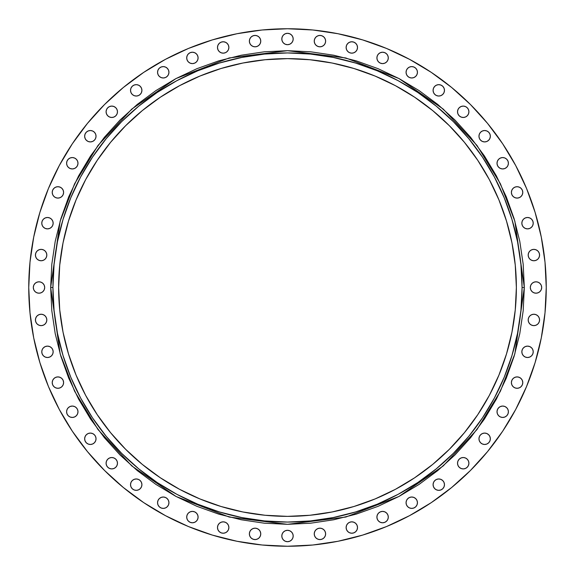 <?xml version="1.0" encoding="UTF-8"?>
<svg xmlns="http://www.w3.org/2000/svg" width="575" height="575" viewBox="0 0 575 575"><rect width="100%" height="100%" fill="white"/><g stroke="black" fill="none" stroke-linecap="round" stroke-linejoin="round"><path stroke-width="0.86" d="M57.91 186.71A5.692 5.692 0 0 0 55.739 187.141L53.885 188.377L52.656 190.224L52.217 192.402A5.692 5.692 0 0 1 57.917 186.71A5.692 5.692 0 0 1 63.609 192.402A5.692 5.692 0 0 0 57.917 186.71L55.732 187.141A5.692 5.692 0 0 0 52.217 192.395L52.656 194.58L53.885 196.427L55.732 197.663L57.917 198.095L60.095 197.663L61.942 196.427L63.171 194.58L63.609 192.402L63.171 190.224L61.942 188.377L60.095 187.141L57.917 186.71L60.095 187.141L61.942 188.377L63.171 190.224M72.292 157.557L70.114 157.988L68.267 159.225L67.031 161.072L66.599 163.25A5.692 5.692 0 0 1 72.292 157.557A5.692 5.692 0 0 1 77.984 163.25L77.553 161.072L76.317 159.225L74.47 157.988L72.292 157.557L70.114 157.988L68.267 159.225L67.031 161.072L66.599 163.25L67.031 165.428L68.267 167.275L70.114 168.511L72.292 168.942L74.47 168.511L76.317 167.275L77.553 165.428L77.984 163.25L77.553 161.072M96.039 136.225A5.692 5.692 0 0 1 90.347 141.917A5.692 5.692 0 0 1 84.654 136.225A5.692 5.692 0 0 1 90.347 130.525A5.692 5.692 0 0 1 96.039 136.225L95.608 134.04L94.372 132.192L92.532 130.963L90.347 130.525L88.169 130.963L86.322 132.192L85.093 134.04L84.654 136.225L85.093 138.403L86.322 140.25L88.169 141.479L90.347 141.917L92.532 141.479L94.372 140.25L95.608 138.403L96.039 136.225L95.608 134.04M107.748 107.762A5.692 5.692 0 0 0 106.087 111.78A5.692 5.692 0 0 1 111.78 106.087A5.692 5.692 0 0 1 117.472 111.78A5.692 5.692 0 0 0 107.762 107.748M132.192 86.322L130.963 88.169L130.525 90.347A5.692 5.692 0 0 1 136.225 84.654A5.692 5.692 0 0 1 141.917 90.347L141.479 88.169L140.25 86.322L138.403 85.093L136.225 84.654L134.04 85.093L132.192 86.322L130.963 88.169L130.525 90.347L130.963 92.532L132.192 94.372L134.04 95.608L136.225 96.039L138.403 95.608L140.25 94.372L141.479 92.532L141.917 90.347L141.479 88.169M163.25 66.599L161.072 67.031L159.225 68.267L157.988 70.114L157.557 72.292A5.692 5.692 0 0 1 163.25 66.599A5.692 5.692 0 0 1 168.942 72.292L168.511 70.114L167.275 68.267L165.428 67.031L163.25 66.599L161.072 67.031L159.225 68.267L157.988 70.114L157.557 72.292L157.988 74.47L159.225 76.317L161.072 77.553L163.25 77.984L165.428 77.553L167.275 76.317L168.511 74.47L168.942 72.292L168.511 70.114M198.095 57.917A5.692 5.692 0 0 1 192.402 63.609A5.692 5.692 0 0 1 186.71 57.917L187.141 60.095L188.377 61.942L190.224 63.171L192.402 63.609L194.58 63.171L196.427 61.942L197.663 60.095L198.095 57.917L197.663 55.732L196.427 53.885A5.692 5.692 0 0 0 187.141 55.732L186.71 57.917A5.692 5.692 0 0 1 192.402 52.217A5.692 5.692 0 0 1 198.095 57.917A5.692 5.692 0 0 0 196.427 53.892M197.663 55.732L196.427 53.885L194.58 52.656L192.402 52.217L190.224 52.656L188.377 53.885L187.141 55.732A5.692 5.692 0 0 0 186.71 57.91M219.154 43.441L221.001 42.205L223.186 41.774L225.364 42.205L227.211 43.441L228.44 45.288L228.879 47.466A5.692 5.692 0 0 1 223.186 53.159A5.692 5.692 0 0 1 217.487 47.466A5.692 5.692 0 0 1 223.186 41.774A5.692 5.692 0 0 1 228.879 47.466A5.692 5.692 0 0 0 217.925 45.281A5.692 5.692 0 0 0 217.487 47.459L217.925 49.644L219.154 51.491L221.001 52.727L223.186 53.159L225.364 52.727L227.211 51.491L228.44 49.644L228.879 47.466L228.44 45.288L227.211 43.441L225.364 42.205L223.186 41.774L221.001 42.205L219.154 43.441L217.925 45.288L217.487 47.466L217.925 45.288M257.241 35.866L255.063 35.427L252.885 35.866L251.038 37.095L249.802 38.942L249.37 41.127L249.802 43.305L251.038 45.152L252.885 46.381L255.063 46.819L257.241 46.381L259.088 45.152L260.324 43.305L260.755 41.127L260.324 38.942L259.088 37.095L257.241 35.866L255.063 35.427A5.692 5.692 0 0 0 249.37 41.127A5.692 5.692 0 0 1 255.063 35.427A5.692 5.692 0 0 1 260.755 41.127A5.692 5.692 0 0 0 260.324 38.956L259.088 37.095A5.692 5.692 0 0 0 255.07 35.427M260.317 38.935A5.692 5.692 0 0 0 259.095 37.102M281.808 38.999A5.692 5.692 0 0 1 287.5 33.307A5.692 5.692 0 0 1 293.192 38.999L292.761 36.822L291.525 34.974L289.678 33.738L287.5 33.307L285.322 33.738L283.475 34.974L282.239 36.822L281.808 38.999L282.239 41.177L283.475 43.024L285.322 44.261L287.5 44.692L289.678 44.261L291.525 43.024L292.761 41.177L293.192 38.999L292.761 36.822L291.525 34.974L289.678 33.738L287.5 33.307L285.322 33.738L283.475 34.974L282.239 36.822L281.808 38.999A5.692 5.692 0 0 0 287.5 44.692A5.692 5.692 0 0 0 293.192 38.999M314.676 38.942L314.245 41.127A5.692 5.692 0 0 1 319.937 35.427A5.692 5.692 0 0 1 325.63 41.127A5.692 5.692 0 0 0 319.944 35.427L317.759 35.866L315.912 37.095L314.676 38.942A5.692 5.692 0 0 0 314.245 41.127L314.676 43.305L315.912 45.152L317.759 46.381L319.937 46.819L322.115 46.381L323.962 45.152L325.198 43.305L325.63 41.127L325.198 38.942L323.962 37.095L322.115 35.866L319.937 35.427L317.759 35.866M319.93 35.427A5.692 5.692 0 0 0 315.912 37.095M315.905 37.102A5.692 5.692 0 0 0 314.683 38.935M357.075 45.288L357.513 47.466A5.692 5.692 0 0 1 351.814 53.159A5.692 5.692 0 0 1 346.121 47.466A5.692 5.692 0 0 1 351.814 41.774A5.692 5.692 0 0 1 357.513 47.466A5.692 5.692 0 0 0 346.56 45.281A5.692 5.692 0 0 0 346.121 47.459L346.56 49.644L347.789 51.491L349.636 52.727L351.814 53.159L353.999 52.727L355.846 51.491L357.075 49.644L357.513 47.466L357.075 45.288L355.846 43.441L353.999 42.205L351.814 41.774L349.636 42.205L347.789 43.441L346.56 45.288L346.121 47.466L346.56 45.288M376.905 57.917A5.692 5.692 0 0 1 382.598 52.217A5.692 5.692 0 0 1 388.29 57.917L387.859 55.732A5.692 5.692 0 0 0 378.573 53.885L377.337 55.732A5.692 5.692 0 0 0 376.905 57.917L377.337 60.095L378.573 61.942L380.42 63.171L382.598 63.609L384.776 63.171L386.623 61.942L387.859 60.095L388.29 57.917A5.692 5.692 0 0 1 382.598 63.609A5.692 5.692 0 0 1 376.905 57.917L377.337 55.732A5.692 5.692 0 0 1 378.573 53.892M388.29 57.91A5.692 5.692 0 0 0 387.859 55.739L386.623 53.885L384.776 52.656L382.598 52.217L380.42 52.656L378.573 53.885M409.573 67.031L407.725 68.267L406.489 70.114L406.058 72.292A5.692 5.692 0 0 1 411.75 66.599A5.692 5.692 0 0 1 417.443 72.292L417.012 70.114L415.775 68.267L413.928 67.031L411.75 66.599L409.573 67.031L407.725 68.267L406.489 70.114L406.058 72.292L406.489 74.47L407.725 76.317L409.573 77.553L411.75 77.984L413.928 77.553L415.775 76.317L417.012 74.47L417.443 72.292L417.012 70.114L415.775 68.267L413.928 67.031L411.75 66.599M442.8 86.322A5.692 5.692 0 0 0 436.612 85.086L434.75 86.322A5.692 5.692 0 0 0 433.083 90.347A5.692 5.692 0 0 1 438.775 84.654A5.692 5.692 0 0 1 444.475 90.347A5.692 5.692 0 0 0 444.044 88.176M436.598 85.093L434.75 86.322L433.521 88.169L433.083 90.347L433.521 92.532L434.75 94.372L436.598 95.608L438.775 96.039L440.96 95.608L442.808 94.372L444.037 92.532L444.475 90.347L444.037 88.169A5.692 5.692 0 0 0 442.808 86.329L440.96 85.093L438.775 84.654L436.598 85.093A5.692 5.692 0 0 0 434.757 86.322M457.959 109.602L457.527 111.78A5.692 5.692 0 0 1 463.22 106.087A5.692 5.692 0 0 1 468.912 111.78L468.474 109.602L467.245 107.755L465.398 106.526L463.22 106.087L461.042 106.526L459.195 107.755L457.959 109.602L457.527 111.78L457.959 113.958L459.195 115.805L461.042 117.041L463.22 117.472L465.398 117.041L467.245 115.805L468.474 113.958L468.912 111.78L468.474 109.602L467.245 107.755L465.398 106.526L463.22 106.087L461.042 106.526L459.195 107.755M478.961 136.225A5.692 5.692 0 0 1 484.653 130.525A5.692 5.692 0 0 1 490.346 136.225L489.907 134.04L488.678 132.192L486.831 130.963L484.653 130.525L482.468 130.963L480.628 132.192L479.392 134.04L478.961 136.225L479.392 138.403L480.628 140.25L482.468 141.479L484.653 141.917L486.831 141.479L488.678 140.25L489.907 138.403L490.346 136.225A5.692 5.692 0 0 1 484.653 141.917A5.692 5.692 0 0 1 478.961 136.225L479.392 134.04L480.628 132.192L482.468 130.963M500.53 157.988L498.683 159.225L497.447 161.072L497.016 163.25A5.692 5.692 0 0 1 502.708 157.557A5.692 5.692 0 0 1 508.401 163.25L507.969 161.072L506.733 159.225L504.886 157.988L502.708 157.557L500.53 157.988L498.683 159.225L497.447 161.072L497.016 163.25L497.447 165.428L498.683 167.275L500.53 168.511L502.708 168.942L504.886 168.511L506.733 167.275L507.969 165.428L508.401 163.25L507.969 161.072L506.733 159.225L504.886 157.988L502.708 157.557M511.391 192.402A5.692 5.692 0 0 1 517.083 186.71A5.692 5.692 0 0 1 522.783 192.402L522.344 190.224L521.115 188.377L519.268 187.141L517.083 186.71L514.905 187.141L513.058 188.377L511.829 190.224L511.391 192.402L511.829 194.58L513.058 196.427L514.905 197.663L517.083 198.095L519.268 197.663L521.115 196.427L522.344 194.58L522.783 192.402A5.692 5.692 0 0 1 517.083 198.095A5.692 5.692 0 0 1 511.391 192.402L511.829 194.58L513.058 196.427M527.534 228.879L529.712 228.44L531.559 227.211L532.795 225.364L533.226 223.186A5.692 5.692 0 0 1 527.534 228.879A5.692 5.692 0 0 1 521.841 223.186A5.692 5.692 0 0 1 527.534 217.487A5.692 5.692 0 0 1 533.226 223.186L532.795 221.001L531.559 219.154L529.712 217.925L527.534 217.487L525.356 217.925L523.509 219.154L522.273 221.001L521.841 223.186L522.273 225.364L523.509 227.211L525.356 228.44L527.534 228.879L529.712 228.44L531.559 227.211L532.795 225.364L533.226 223.186L532.795 221.001L531.559 219.154M539.134 257.241L539.573 255.063A5.692 5.692 0 0 1 533.873 260.755A5.692 5.692 0 0 1 528.181 255.063A5.692 5.692 0 0 1 533.873 249.37A5.692 5.692 0 0 1 539.573 255.063A5.692 5.692 0 0 0 532.766 249.478A5.692 5.692 0 0 0 528.181 255.056L528.619 257.241L529.848 259.088L531.695 260.324L533.873 260.755L536.058 260.324L537.905 259.088L539.134 257.241L539.573 255.063L539.134 252.885L537.905 251.038L536.058 249.802L533.873 249.37L531.695 249.802L529.848 251.038L528.619 252.885L528.181 255.063L528.619 257.241M533.823 282.239L531.976 283.475L530.739 285.322L530.308 287.5A5.692 5.692 0 0 1 536.001 281.808A5.692 5.692 0 0 1 541.693 287.5L541.262 285.322L540.026 283.475L538.178 282.239L536.001 281.808L533.823 282.239L531.976 283.475L530.739 285.322L530.308 287.5L530.739 289.678L531.976 291.525L533.823 292.761L536.001 293.192L538.178 292.761L540.026 291.525L541.262 289.678L541.693 287.5L541.262 285.322L540.026 283.475L538.178 282.239L536.001 281.808M536.058 314.676L533.873 314.245L531.695 314.676L529.848 315.912A5.692 5.692 0 0 0 528.619 317.752L528.181 319.937A5.692 5.692 0 0 1 533.873 314.245A5.692 5.692 0 0 1 539.573 319.937L539.134 317.759L537.905 315.912L536.058 314.676A5.692 5.692 0 0 0 529.855 315.905M539.573 319.93A5.692 5.692 0 0 0 537.905 315.912M537.898 315.905A5.692 5.692 0 0 0 536.065 314.683M529.848 315.912L528.619 317.759A5.692 5.692 0 0 0 528.181 319.93M531.559 355.846L532.795 353.999L533.226 351.814A5.692 5.692 0 0 1 527.534 357.513A5.692 5.692 0 0 1 521.841 351.814A5.692 5.692 0 0 1 527.534 346.121A5.692 5.692 0 0 1 533.226 351.814A5.692 5.692 0 0 0 525.363 346.553L523.509 347.789L522.273 349.636L521.841 351.814L522.273 353.999L523.509 355.846L525.356 357.075L527.534 357.513L529.712 357.075L531.559 355.846L532.795 353.999L533.226 351.814L532.795 349.636L531.559 347.789L529.712 346.56L527.534 346.121L525.356 346.56L523.509 347.789L522.273 349.636L521.841 351.814A5.692 5.692 0 0 1 525.349 346.56M521.108 378.573A5.692 5.692 0 0 0 519.275 377.344L517.083 376.905L514.905 377.337L513.058 378.573L511.829 380.42A5.692 5.692 0 0 0 511.391 382.591A5.692 5.692 0 0 1 517.083 376.905A5.692 5.692 0 0 1 522.783 382.598A5.692 5.692 0 0 0 521.115 378.573L519.268 377.337A5.692 5.692 0 0 0 513.065 378.566M511.829 380.42L511.391 382.598L511.829 380.42L513.058 378.573A5.692 5.692 0 0 0 511.829 380.413M497.016 411.75A5.692 5.692 0 0 1 502.708 406.058A5.692 5.692 0 0 1 508.401 411.75L507.969 409.573L506.733 407.725L504.886 406.489L502.708 406.058L500.53 406.489L498.683 407.725L497.447 409.573L497.016 411.75L497.447 413.928L498.683 415.775L500.53 417.012L502.708 417.443L504.886 417.012L506.733 415.775L507.969 413.928L508.401 411.75A5.692 5.692 0 0 1 502.708 417.443A5.692 5.692 0 0 1 497.016 411.75L497.447 413.928M478.961 438.775A5.692 5.692 0 0 1 484.653 433.083A5.692 5.692 0 0 1 490.346 438.775L489.907 436.598L488.678 434.75L486.831 433.521L484.653 433.083L482.468 433.521L480.628 434.75L479.392 436.598L478.961 438.775L479.392 440.96L480.628 442.808L482.468 444.037L484.653 444.475L486.831 444.037L488.678 442.808L489.907 440.96L490.346 438.775A5.692 5.692 0 0 1 484.653 444.475A5.692 5.692 0 0 1 478.961 438.775L479.392 440.96M457.959 461.042L457.527 463.22A5.692 5.692 0 0 1 463.22 457.527A5.692 5.692 0 0 1 468.912 463.22A5.692 5.692 0 0 0 463.22 457.527A5.692 5.692 0 0 0 457.527 463.22L457.959 465.398L459.195 467.245L461.042 468.474L463.22 468.912L465.398 468.474L467.245 467.245L468.474 465.398L468.912 463.22L468.474 461.042L467.245 459.195L465.398 457.959L463.22 457.527L461.042 457.959L459.195 459.195L457.959 461.042L457.527 463.22L457.959 465.398L459.195 467.245L461.042 468.474L463.22 468.912L465.398 468.474L467.245 467.245L468.474 465.398L468.912 463.22L468.474 461.042L467.245 459.195M433.083 484.653A5.692 5.692 0 0 1 438.775 478.961A5.692 5.692 0 0 1 444.475 484.653L444.037 482.468L442.808 480.628L440.96 479.392L438.775 478.961L436.598 479.392L434.75 480.628L433.521 482.468L433.083 484.653L433.521 486.831L434.75 488.678L436.598 489.907L438.775 490.346L440.96 489.907L442.808 488.678L444.037 486.831L444.475 484.653A5.692 5.692 0 0 1 438.775 490.346A5.692 5.692 0 0 1 433.083 484.653L433.521 486.831M406.058 502.708A5.692 5.692 0 0 1 411.75 497.016A5.692 5.692 0 0 1 417.443 502.708L417.012 500.53L415.775 498.683L413.928 497.447L411.75 497.016L409.573 497.447L407.725 498.683L406.489 500.53L406.058 502.708L406.489 504.886L407.725 506.733L409.573 507.969L411.75 508.401L413.928 507.969L415.775 506.733L417.012 504.886L417.443 502.708A5.692 5.692 0 0 1 411.75 508.401A5.692 5.692 0 0 1 406.058 502.708L406.489 504.886M378.566 513.065A5.692 5.692 0 0 0 377.344 514.905L376.905 517.083A5.692 5.692 0 0 1 382.598 511.391A5.692 5.692 0 0 1 388.29 517.083A5.692 5.692 0 0 0 380.42 511.822L378.573 513.058L377.337 514.905A5.692 5.692 0 0 0 376.905 517.083L377.337 519.268L378.573 521.115L380.42 522.344L382.598 522.783L384.776 522.344L386.623 521.115L387.859 519.268L388.29 517.083L387.859 514.905L386.623 513.058L384.776 511.829L382.598 511.391L380.42 511.829L378.573 513.058A5.692 5.692 0 0 1 380.413 511.829M346.56 525.356L346.121 527.534A5.692 5.692 0 0 1 351.814 521.841A5.692 5.692 0 0 1 357.513 527.534A5.692 5.692 0 0 0 357.082 525.363L355.846 523.509L353.999 522.273L351.814 521.841L349.636 522.273L347.789 523.509L346.56 525.356A5.692 5.692 0 0 0 346.121 527.527L346.56 529.712L347.789 531.559L349.636 532.795L351.814 533.226L353.999 532.795L355.846 531.559L357.075 529.712L357.513 527.534L357.075 525.356M357.075 525.349A5.692 5.692 0 0 0 346.56 525.349M49.644 217.925L47.466 217.487L45.288 217.925L43.441 219.154L42.205 221.001L41.774 223.186L42.205 225.364L43.441 227.211L45.288 228.44L47.466 228.879L49.644 228.44L51.491 227.211L52.727 225.364L53.159 223.186L52.727 221.001L51.491 219.154L49.644 217.925A5.692 5.692 0 0 0 41.774 223.186A5.692 5.692 0 0 1 47.466 217.487A5.692 5.692 0 0 1 53.159 223.186A5.692 5.692 0 0 0 49.651 217.925M46.381 257.241L46.819 255.063A5.692 5.692 0 0 1 41.127 260.755A5.692 5.692 0 0 1 35.427 255.063A5.692 5.692 0 0 1 41.127 249.37A5.692 5.692 0 0 1 46.819 255.063A5.692 5.692 0 0 0 35.866 252.885A5.692 5.692 0 0 0 35.427 255.056L35.866 257.241L37.095 259.088L38.942 260.324L41.127 260.755L43.305 260.324L45.152 259.088L46.381 257.241L46.819 255.063L46.381 252.885L45.152 251.038L43.305 249.802L41.127 249.37L38.942 249.802L37.095 251.038L35.866 252.885L35.427 255.063L35.866 257.241M38.999 281.808L36.822 282.239L34.974 283.475L33.738 285.322L33.307 287.5A5.692 5.692 0 0 1 38.999 281.808A5.692 5.692 0 0 1 44.692 287.5L44.261 285.322L43.024 283.475L41.177 282.239L38.999 281.808L36.822 282.239L34.974 283.475L33.738 285.322L33.307 287.5L33.738 289.678L34.974 291.525L36.822 292.761L38.999 293.192L41.177 292.761L43.024 291.525L44.261 289.678L44.692 287.5L44.261 285.322M45.145 315.905A5.692 5.692 0 0 0 43.312 314.676L41.127 314.245L38.942 314.676L37.095 315.912L35.866 317.759L35.427 319.937A5.692 5.692 0 0 1 41.127 314.245A5.692 5.692 0 0 1 46.819 319.937L46.381 317.759A5.692 5.692 0 0 0 45.152 315.912L43.305 314.676A5.692 5.692 0 0 0 38.956 314.676L37.095 315.912A5.692 5.692 0 0 0 35.427 319.93M46.819 319.93A5.692 5.692 0 0 0 46.388 317.759L45.152 315.912M38.935 314.683A5.692 5.692 0 0 0 37.102 315.905M47.466 346.121L45.288 346.56L43.441 347.789L42.205 349.636L41.774 351.814A5.692 5.692 0 0 1 47.466 346.121A5.692 5.692 0 0 1 53.159 351.814L52.727 349.636L51.491 347.789L49.644 346.56L47.466 346.121L45.288 346.56L43.441 347.789L42.205 349.636L41.774 351.814L42.205 353.999L43.441 355.846L45.288 357.075L47.466 357.513L49.644 357.075L51.491 355.846L52.727 353.999L53.159 351.814L52.727 349.636M55.732 377.337L53.885 378.573L52.656 380.42L52.217 382.598A5.692 5.692 0 0 1 57.917 376.905A5.692 5.692 0 0 1 63.609 382.598L63.171 380.42L61.942 378.573L60.095 377.337L57.917 376.905L55.732 377.337L53.885 378.573L52.656 380.42L52.217 382.598L52.656 384.776L53.885 386.623L55.732 387.859L57.917 388.29L60.095 387.859L61.942 386.623L63.171 384.776L63.609 382.598L63.171 380.42L61.942 378.573M66.599 411.75A5.692 5.692 0 0 1 72.292 406.058A5.692 5.692 0 0 1 77.984 411.75L77.553 409.573L76.317 407.725L74.47 406.489L72.292 406.058L70.114 406.489L68.267 407.725L67.031 409.573L66.599 411.75L67.031 413.928L68.267 415.775L70.114 417.012L72.292 417.443L74.47 417.012L76.317 415.775L77.553 413.928L77.984 411.75A5.692 5.692 0 0 1 72.292 417.443A5.692 5.692 0 0 1 66.599 411.75L67.031 413.928L68.267 415.775L70.114 417.012L72.292 417.443M84.654 438.775A5.692 5.692 0 0 1 90.347 433.083A5.692 5.692 0 0 1 96.039 438.775L95.608 436.598L94.372 434.75L92.532 433.521L90.347 433.083L88.169 433.521L86.322 434.75L85.093 436.598L84.654 438.775L85.093 440.96L86.322 442.808L88.169 444.037L90.347 444.475L92.532 444.037L94.372 442.808L95.608 440.96L96.039 438.775A5.692 5.692 0 0 1 90.347 444.475A5.692 5.692 0 0 1 84.654 438.775M113.958 457.959L111.78 457.527L109.602 457.959L107.755 459.195L106.526 461.042L106.087 463.22A5.692 5.692 0 0 1 111.78 457.527A5.692 5.692 0 0 1 117.472 463.22A5.692 5.692 0 0 0 111.78 457.527A5.692 5.692 0 0 0 106.087 463.22L106.526 465.398L107.755 467.245L109.602 468.474L111.78 468.912L113.958 468.474L115.805 467.245L117.041 465.398L117.472 463.22L117.041 461.042L115.805 459.195L113.958 457.959L111.78 457.527L109.602 457.959L107.755 459.195L106.526 461.042L106.087 463.22L106.526 465.398L107.755 467.245L109.602 468.474L111.78 468.912L113.958 468.474L115.805 467.245M130.525 484.653A5.692 5.692 0 0 1 136.225 478.961A5.692 5.692 0 0 1 141.917 484.653L141.479 482.468L140.25 480.628L138.403 479.392L136.225 478.961L134.04 479.392L132.192 480.628L130.963 482.468L130.525 484.653L130.963 486.831L132.192 488.678L134.04 489.907L136.225 490.346L138.403 489.907L140.25 488.678L141.479 486.831L141.917 484.653A5.692 5.692 0 0 1 136.225 490.346A5.692 5.692 0 0 1 130.525 484.653L130.963 486.831L132.192 488.678M157.557 502.708A5.692 5.692 0 0 1 163.25 497.016A5.692 5.692 0 0 1 168.942 502.708L168.511 500.53L167.275 498.683L165.428 497.447L163.25 497.016L161.072 497.447L159.225 498.683L157.988 500.53L157.557 502.708L157.988 504.886L159.225 506.733L161.072 507.969L163.25 508.401L165.428 507.969L167.275 506.733L168.511 504.886L168.942 502.708A5.692 5.692 0 0 1 163.25 508.401A5.692 5.692 0 0 1 157.557 502.708L157.988 504.886L159.225 506.733L161.072 507.969L163.25 508.401M194.587 511.829A5.692 5.692 0 0 1 196.427 513.058L194.58 511.829L192.402 511.391L190.224 511.829L188.377 513.058L187.141 514.905L186.71 517.083L187.141 519.268L188.377 521.115L190.224 522.344L192.402 522.783L194.58 522.344L196.427 521.115L197.663 519.268L198.095 517.083L197.663 514.905L196.427 513.058L194.58 511.829A5.692 5.692 0 0 0 186.71 517.083A5.692 5.692 0 0 1 192.402 511.391A5.692 5.692 0 0 1 198.095 517.083A5.692 5.692 0 0 0 196.434 513.065M217.925 525.356L217.487 527.534A5.692 5.692 0 0 1 223.186 521.841A5.692 5.692 0 0 1 228.879 527.534A5.692 5.692 0 0 0 228.447 525.363L227.211 523.509L225.364 522.273L223.186 521.841L221.001 522.273L219.154 523.509L217.925 525.356A5.692 5.692 0 0 0 217.487 527.527L217.925 529.712L219.154 531.559L221.001 532.795L223.186 533.226L225.364 532.795L227.211 531.559L228.44 529.712L228.879 527.534L228.44 525.356L227.211 523.509L225.364 522.273L223.186 521.841M228.44 525.349A5.692 5.692 0 0 0 217.925 525.349M259.088 529.848L257.241 528.619L255.063 528.181L252.885 528.619L251.038 529.848L249.802 531.695L249.37 533.873L249.802 536.058L251.038 537.905L252.885 539.134L255.063 539.573L257.241 539.134L259.088 537.905L260.324 536.058L260.755 533.873L260.324 531.695L259.088 529.848A5.692 5.692 0 0 0 257.248 528.619L255.063 528.181A5.692 5.692 0 0 0 249.37 533.873A5.692 5.692 0 0 1 255.063 528.181A5.692 5.692 0 0 1 260.755 533.873A5.692 5.692 0 0 0 259.095 529.855M257.241 528.612A5.692 5.692 0 0 0 255.07 528.181M315.905 529.855A5.692 5.692 0 0 0 314.676 531.688L314.245 533.873A5.692 5.692 0 0 1 319.937 528.181A5.692 5.692 0 0 1 325.63 533.873A5.692 5.692 0 0 0 319.944 528.181L317.759 528.619A5.692 5.692 0 0 0 315.912 529.848L314.676 531.695A5.692 5.692 0 0 0 314.245 533.873L314.676 536.058L315.912 537.905L317.759 539.134L319.937 539.573L322.115 539.134L323.962 537.905L325.198 536.058L325.63 533.873L325.198 531.695L323.962 529.848L322.115 528.619L319.937 528.181L317.759 528.619L315.912 529.848M319.93 528.181A5.692 5.692 0 0 0 317.759 528.612M281.808 536.001A5.692 5.692 0 0 1 287.5 530.308A5.692 5.692 0 0 1 293.192 536.001L292.761 533.823L291.525 531.976L289.678 530.739L287.5 530.308L285.322 530.739L283.475 531.976L282.239 533.823L281.808 536.001L282.239 538.178L283.475 540.026L285.322 541.262L287.5 541.693L289.678 541.262L291.525 540.026L292.761 538.178L293.192 536.001A5.692 5.692 0 0 1 287.5 541.693A5.692 5.692 0 0 1 281.808 536.001L282.239 538.178L283.475 540.026L285.322 541.262L287.5 541.693L289.678 541.262L291.525 540.026L292.761 538.178L293.192 536.001M524.328 287.5L522.057 287.5A234.557 234.557 0 0 1 287.5 522.057A234.557 234.557 0 0 1 52.943 287.5L50.672 287.5L60.145 221.188L74.621 183.72L98.038 145.403L131.776 109.063L176.051 78.531L229.202 57.953L287.5 50.672L345.798 57.953L398.949 78.531L443.224 109.063L476.963 145.403L500.379 183.72L514.855 221.188L524.328 287.5L523.192 264.284L519.778 241.299L514.136 218.752L506.302 196.866L496.369 175.857L484.416 155.926L470.573 137.252L454.969 120.031L437.747 104.427L419.074 90.584L399.143 78.631L378.134 68.698L356.248 60.864L333.701 55.222L310.716 51.807L287.5 50.672L264.284 51.807L241.299 55.222L218.752 60.864L196.866 68.698L175.857 78.631L155.926 90.584L137.252 104.427L120.031 120.031L104.427 137.252L90.584 155.926L78.631 175.857L68.698 196.866L60.864 218.752L55.222 241.299L51.807 264.284L50.672 287.5L51.807 310.716L55.222 333.701L60.864 356.248L68.698 378.134L78.631 399.143L90.584 419.074L104.427 437.747L120.031 454.969L137.252 470.573L155.926 484.416L175.857 496.369L196.866 506.302L218.752 514.136L241.299 519.778L264.284 523.192L287.5 524.328L310.716 523.192L333.701 519.778L356.248 514.136L378.134 506.302L399.143 496.369L419.074 484.416L437.747 470.573L454.969 454.969L470.573 437.747L484.416 419.074L496.369 399.143L506.302 378.134L514.136 356.248L519.778 333.701L523.192 310.716L524.328 287.5L514.855 353.812L500.379 391.28L476.963 429.597L443.224 465.937L398.949 496.469L345.798 517.047L287.5 524.328L229.202 517.047L176.051 496.469L131.776 465.937L98.038 429.597L74.621 391.28L60.145 353.812L50.672 287.5L52.943 287.5A234.557 234.557 0 0 1 287.5 52.943A234.557 234.557 0 0 1 522.057 287.5L520.928 310.493L517.55 333.263L511.951 355.587L504.203 377.257L494.356 398.065L482.526 417.809L468.812 436.303L453.352 453.352L436.303 468.812L417.809 482.526L398.065 494.356L377.257 504.203L355.587 511.951L333.263 517.55L310.493 520.928L287.5 522.057L264.507 520.928L241.737 517.55L219.413 511.951L197.743 504.203L176.935 494.356L157.191 482.526L138.697 468.812L121.648 453.352L106.188 436.303L92.474 417.809L80.644 398.065L70.797 377.257L63.049 355.587L57.45 333.263L54.072 310.493L52.943 287.5L54.072 264.507L57.45 241.737L63.049 219.413L70.797 197.743L80.644 176.935L92.474 157.191L106.188 138.697L121.648 121.648L138.697 106.188L157.191 92.474L176.935 80.644L197.743 70.797L219.413 63.049L241.737 57.45L264.507 54.072L287.5 52.943L310.493 54.072L333.263 57.45L355.587 63.049L377.257 70.797L398.065 80.644L417.809 92.474L436.303 106.188L453.352 121.648L468.812 138.697L482.526 157.191L494.356 176.935L504.203 197.743L511.951 219.413L517.55 241.737L520.928 264.507L522.057 287.5L524.328 287.5M546.25 287.5A258.75 258.75 0 0 1 287.5 546.25A258.75 258.75 0 0 1 28.75 287.5A258.75 258.75 0 0 1 287.5 28.75A258.75 258.75 0 0 1 546.25 287.5L545.007 312.865L541.276 337.978L535.109 362.609L526.556 386.522L515.696 409.472L502.643 431.257L487.514 451.648L470.465 470.465L451.648 487.514L431.257 502.643L409.472 515.696L386.522 526.556L362.609 535.109L337.978 541.276L312.865 545.007L287.5 546.25L262.135 545.007L237.022 541.276L212.391 535.109L188.478 526.556L165.528 515.696L143.743 502.643L123.352 487.514L104.535 470.465L87.486 451.648L72.357 431.257L59.304 409.472L48.444 386.522L39.891 362.609L33.724 337.978L29.993 312.865L28.75 287.5L29.993 262.135L33.724 237.022L39.891 212.391L48.444 188.478L59.304 165.528L72.357 143.743L87.486 123.352L104.535 104.535L123.352 87.486L143.743 72.357L165.528 59.304L188.478 48.444L212.391 39.891L237.022 33.724L262.135 29.993L287.5 28.75L312.865 29.993L337.978 33.724L362.609 39.891L386.522 48.444L409.472 59.304L431.257 72.357L451.648 87.486L470.465 104.535L487.514 123.352L502.643 143.743L515.696 165.528L526.556 188.478L535.109 212.391L541.276 237.022L545.007 262.135L546.25 287.5M58.636 287.5A228.864 228.864 0 0 1 287.5 58.636A228.864 228.864 0 0 1 516.364 287.5A228.864 228.864 0 0 1 287.5 516.364A228.864 228.864 0 0 1 58.636 287.5L59.743 309.932L63.034 332.149L68.497 353.934L76.058 375.08L85.661 395.384L97.211 414.647L110.587 432.688L125.673 449.327L142.312 464.413L160.353 477.789L179.616 489.339L199.92 498.942L221.066 506.503L242.851 511.966L265.068 515.258L287.5 516.364L309.932 515.258L332.149 511.966L353.934 506.503L375.08 498.942L395.384 489.339L414.647 477.789L432.688 464.413L449.327 449.327L464.413 432.688L477.789 414.647L489.339 395.384L498.942 375.08L506.503 353.934L511.966 332.149L515.258 309.932L516.364 287.5L515.258 265.068L511.966 242.851L506.503 221.066L498.942 199.92L489.339 179.616L477.789 160.353L464.413 142.312L449.327 125.673L432.688 110.587L414.647 97.211L395.384 85.661L375.08 76.058L353.934 68.497L332.149 63.034L309.932 59.743L287.5 58.636L265.068 59.743L242.851 63.034L221.066 68.497L199.92 76.058L179.616 85.661L160.353 97.211L142.312 110.587L125.673 125.673L110.587 142.312L97.211 160.353L85.661 179.616L76.058 199.92L68.497 221.066L63.034 242.851L59.743 265.068L58.636 287.5M117.041 113.958L117.472 111.78L117.041 109.602L115.805 107.755L113.958 106.526L111.78 106.087L109.602 106.526L107.755 107.755L106.526 109.602L106.087 111.78L106.526 113.958L107.755 115.805L109.602 117.041L111.78 117.472L113.958 117.041L115.805 115.805L117.041 113.958L117.472 111.78L117.041 109.602L115.805 107.755L113.958 106.526L111.78 106.087L109.602 106.526L107.755 107.755L106.526 109.602L106.087 111.78L106.526 113.958L107.755 115.805M444.037 88.169L442.808 86.322L444.037 88.169L444.475 90.347A5.692 5.692 0 0 1 438.775 96.039A5.692 5.692 0 0 1 433.083 90.347L433.521 88.169L434.75 86.322M528.619 317.759L528.181 319.937L528.619 322.115L529.848 323.962L531.695 325.198L533.873 325.63L536.058 325.198L537.905 323.962L539.134 322.115L539.573 319.937L539.134 317.759M522.344 380.42L522.783 382.598A5.692 5.692 0 0 1 517.083 388.29A5.692 5.692 0 0 1 511.391 382.598L511.829 384.776L513.058 386.623L514.905 387.859L517.083 388.29L519.268 387.859L521.115 386.623L522.344 384.776L522.783 382.598L522.344 380.42L521.115 378.573M35.866 317.759L35.427 319.937L35.866 322.115L37.095 323.962L38.942 325.198L41.127 325.63L43.305 325.198L45.152 323.962L46.381 322.115L46.819 319.937L46.381 317.759M39.891 212.391L48.444 188.478M143.743 72.357L165.528 59.304M362.609 39.891L386.522 48.444M502.643 143.743L515.696 165.528M535.109 362.609L526.556 386.522M431.257 502.643L409.472 515.696M212.391 535.109L188.478 526.556M72.357 431.257L59.304 409.472M61.942 196.427L63.171 194.58L63.609 192.402A5.692 5.692 0 0 1 57.917 198.095A5.692 5.692 0 0 1 52.217 192.402L52.656 194.58M67.031 165.428L68.267 167.275L70.114 168.511L72.292 168.942M90.347 130.525L88.169 130.963L86.322 132.192M85.093 138.403L86.322 140.25L88.169 141.479L90.347 141.917M109.602 117.041L111.78 117.472L113.958 117.041L115.805 115.805M130.963 92.532L132.192 94.372L134.04 95.608L136.225 96.039M157.988 74.47L159.225 76.317L161.072 77.553L163.25 77.984M196.427 53.885L194.58 52.656L192.402 52.217M186.71 57.917L187.141 60.095M192.402 63.609L194.58 63.171L196.427 61.942M223.186 53.159L225.364 52.727M260.755 41.127A5.692 5.692 0 0 1 255.063 46.819A5.692 5.692 0 0 1 249.37 41.127L249.802 43.305M255.063 46.819L257.241 46.381M282.239 41.177L283.475 43.024L285.322 44.261L287.5 44.692L289.678 44.261M317.759 46.381L319.937 46.819M322.115 46.381L323.962 45.152L325.198 43.305L325.63 41.127A5.692 5.692 0 0 1 319.937 46.819A5.692 5.692 0 0 1 314.245 41.127M355.846 43.441L353.999 42.205L351.814 41.774L349.636 42.205M346.56 49.644L347.789 51.491L349.636 52.727L351.814 53.159M382.598 52.217L380.42 52.656M378.573 61.942L380.42 63.171L382.598 63.609M384.776 63.171L386.623 61.942L387.859 60.095L388.29 57.917M411.75 77.984L413.928 77.553M438.775 96.039L440.96 95.608M461.042 117.041L463.22 117.472L465.398 117.041L467.245 115.805L468.474 113.958L468.912 111.78A5.692 5.692 0 0 1 463.22 117.472A5.692 5.692 0 0 1 457.527 111.78L457.959 113.958L459.195 115.805M488.678 132.192L486.831 130.963L484.653 130.525M484.653 141.917L486.831 141.479M502.708 168.942L504.886 168.511M517.083 186.71L514.905 187.141M519.268 197.663L521.115 196.427L522.344 194.58L522.783 192.402M529.712 217.925L527.534 217.487M521.841 223.186L522.273 225.364M533.873 249.37L531.695 249.802M536.058 260.324L537.905 259.088M536.001 293.192L538.178 292.761L540.026 291.525L541.262 289.678L541.693 287.5A5.692 5.692 0 0 1 536.001 293.192A5.692 5.692 0 0 1 530.308 287.5L530.739 289.678M528.619 322.115L529.848 323.962L531.695 325.198L533.873 325.63M533.226 351.814L532.795 349.636M529.712 346.56L527.534 346.121M527.534 357.513L529.712 357.075M511.829 384.776L513.058 386.623L514.905 387.859L517.083 388.29M507.969 409.573L506.733 407.725L504.886 406.489L502.708 406.058M502.708 417.443L504.886 417.012L506.733 415.775L507.969 413.928L508.401 411.75M489.907 436.598L488.678 434.75L486.831 433.521L484.653 433.083M484.653 444.475L486.831 444.037L488.678 442.808M465.398 457.959L463.22 457.527L461.042 457.959L459.195 459.195M444.037 482.468L442.808 480.628L440.96 479.392L438.775 478.961M442.808 488.678L444.037 486.831L444.475 484.653M417.012 500.53L415.775 498.683L413.928 497.447L411.75 497.016M411.75 508.401L413.928 507.969L415.775 506.733L417.012 504.886L417.443 502.708M376.905 517.083A5.692 5.692 0 0 0 382.598 522.783A5.692 5.692 0 0 0 388.29 517.083L387.859 514.905M382.598 511.391L380.42 511.829M377.337 519.268L378.573 521.115L380.42 522.344L382.598 522.783M351.814 521.841L349.636 522.273M357.075 529.712L357.513 527.534A5.692 5.692 0 0 1 351.814 533.226A5.692 5.692 0 0 1 346.121 527.534L346.56 529.712L347.789 531.559L349.636 532.795L351.814 533.226L353.999 532.795L355.846 531.559M47.466 217.487L45.288 217.925M43.441 219.154L42.205 221.001L41.774 223.186L42.205 225.364M45.288 228.44L47.466 228.879M49.644 228.44L51.491 227.211L52.727 225.364L53.159 223.186A5.692 5.692 0 0 1 47.466 228.879A5.692 5.692 0 0 1 41.774 223.186M46.381 252.885L45.152 251.038L43.305 249.802L41.127 249.37M41.177 292.761L43.024 291.525L44.261 289.678L44.692 287.5A5.692 5.692 0 0 1 38.999 293.192A5.692 5.692 0 0 1 33.307 287.5L33.738 289.678L34.974 291.525L36.822 292.761L38.999 293.192M41.127 325.63L43.305 325.198M53.159 351.814A5.692 5.692 0 0 1 47.466 357.513A5.692 5.692 0 0 1 41.774 351.814L42.205 353.999L43.441 355.846M45.288 357.075L47.466 357.513M57.917 388.29L60.095 387.859M72.292 406.058L70.114 406.489M74.47 417.012L76.317 415.775L77.553 413.928L77.984 411.75M90.347 433.083L88.169 433.521M86.322 442.808L88.169 444.037L90.347 444.475M92.532 444.037L94.372 442.808L95.608 440.96L96.039 438.775M117.041 465.398L117.472 463.22L117.041 461.042L115.805 459.195M136.225 478.961L134.04 479.392M138.403 489.907L140.25 488.678L141.479 486.831L141.917 484.653M163.25 497.016L161.072 497.447M165.428 507.969L167.275 506.733L168.511 504.886L168.942 502.708M194.58 511.829L192.402 511.391M190.224 511.829L188.377 513.058L187.141 514.905L186.71 517.083A5.692 5.692 0 0 0 192.402 522.783A5.692 5.692 0 0 0 198.095 517.083M192.402 522.783L194.58 522.344M228.44 529.712L228.879 527.534A5.692 5.692 0 0 1 223.186 533.226A5.692 5.692 0 0 1 217.487 527.534L217.925 529.712M219.154 531.559L221.001 532.795L223.186 533.226L225.364 532.795M252.885 528.619L251.038 529.848L249.802 531.695L249.37 533.873A5.692 5.692 0 0 0 255.063 539.573A5.692 5.692 0 0 0 260.755 533.873M255.063 539.573L257.241 539.134M314.245 533.873A5.692 5.692 0 0 0 319.937 539.573A5.692 5.692 0 0 0 325.63 533.873L325.198 531.695M314.676 536.058L315.912 537.905M317.759 539.134L319.937 539.573M292.761 533.823L291.525 531.976L289.678 530.739L287.5 530.308L285.322 530.739M117.472 463.22A5.692 5.692 0 0 1 111.78 468.912A5.692 5.692 0 0 1 106.087 463.22M63.609 382.598A5.692 5.692 0 0 1 57.917 388.29A5.692 5.692 0 0 1 52.217 382.598M46.819 319.937A5.692 5.692 0 0 1 41.127 325.63A5.692 5.692 0 0 1 35.427 319.937M468.912 463.22A5.692 5.692 0 0 1 463.22 468.912A5.692 5.692 0 0 1 457.527 463.22M539.573 319.937A5.692 5.692 0 0 1 533.873 325.63A5.692 5.692 0 0 1 528.181 319.937M508.401 163.25A5.692 5.692 0 0 1 502.708 168.942A5.692 5.692 0 0 1 497.016 163.25M417.443 72.292A5.692 5.692 0 0 1 411.75 77.984A5.692 5.692 0 0 1 406.058 72.292M168.942 72.292A5.692 5.692 0 0 1 163.25 77.984A5.692 5.692 0 0 1 157.557 72.292M141.917 90.347A5.692 5.692 0 0 1 136.225 96.039A5.692 5.692 0 0 1 130.525 90.347M117.472 111.78A5.692 5.692 0 0 1 111.78 117.472A5.692 5.692 0 0 1 106.087 111.78M77.984 163.25A5.692 5.692 0 0 1 72.292 168.942A5.692 5.692 0 0 1 66.599 163.25"/></g></svg>
